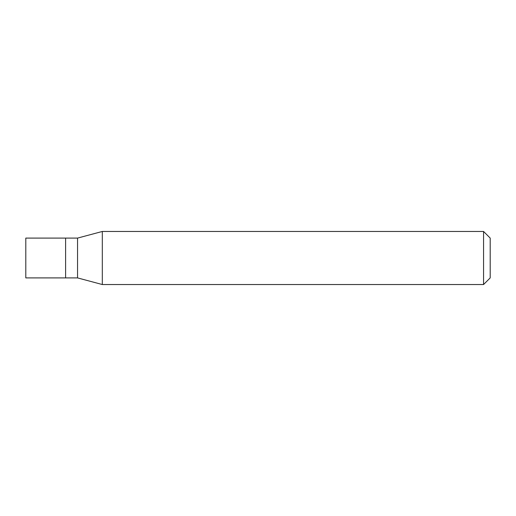 <?xml version="1.0" encoding="UTF-8"?>
<svg xmlns="http://www.w3.org/2000/svg" width="516" height="516" viewBox="0 0 516 516"><rect width="100%" height="100%" fill="white"/><g stroke="black" fill="none" stroke-linecap="round" stroke-linejoin="round"><path stroke-width="0.77" d="M65.603 238.095L25.8 238.095L25.8 277.905L65.603 277.905L65.603 238.095L65.603 277.905L77.548 277.905L77.548 238.095L65.603 238.095M77.548 238.095L102.31 231.465L102.31 284.535L77.548 277.905M102.31 284.535L483.563 284.535L483.563 231.465L102.31 231.465M483.563 231.465L490.2 238.095L490.2 277.905L483.563 284.535"/></g></svg>
